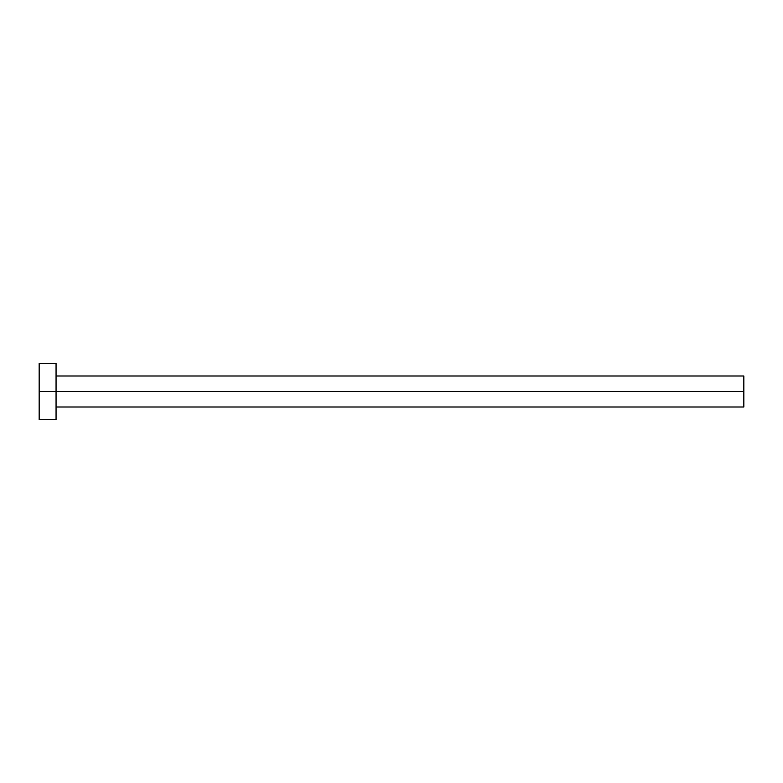<?xml version="1.0" encoding="UTF-8"?>
<svg xmlns="http://www.w3.org/2000/svg" width="783" height="783" viewBox="0 0 783 783"><rect width="100%" height="100%" fill="white"/><g stroke="black" fill="none" stroke-linecap="round" stroke-linejoin="round"><path stroke-width="0.59" stroke-dasharray="3.92 2.94" d="M56.063 391.5L743.85 391.5L743.85 407.003L743.85 391.5L56.063 391.5L56.063 419.688L56.063 391.5L39.15 391.5L56.063 391.5L56.063 363.312L56.063 391.5M39.15 419.688L39.15 363.312L39.15 419.688M743.85 375.997L743.85 391.5L743.85 375.997"/><path stroke-width="1.17" d="M39.15 419.688L39.15 363.312L39.15 391.5L743.85 391.5L743.85 407.003L743.85 391.5L39.15 391.5L39.15 419.688L56.063 419.688L56.063 363.312L56.063 419.688M743.85 391.5L743.85 375.997L743.85 391.5M56.063 407.003L743.85 407.003M39.15 363.312L56.063 363.312M56.063 375.997L743.85 375.997"/></g></svg>
